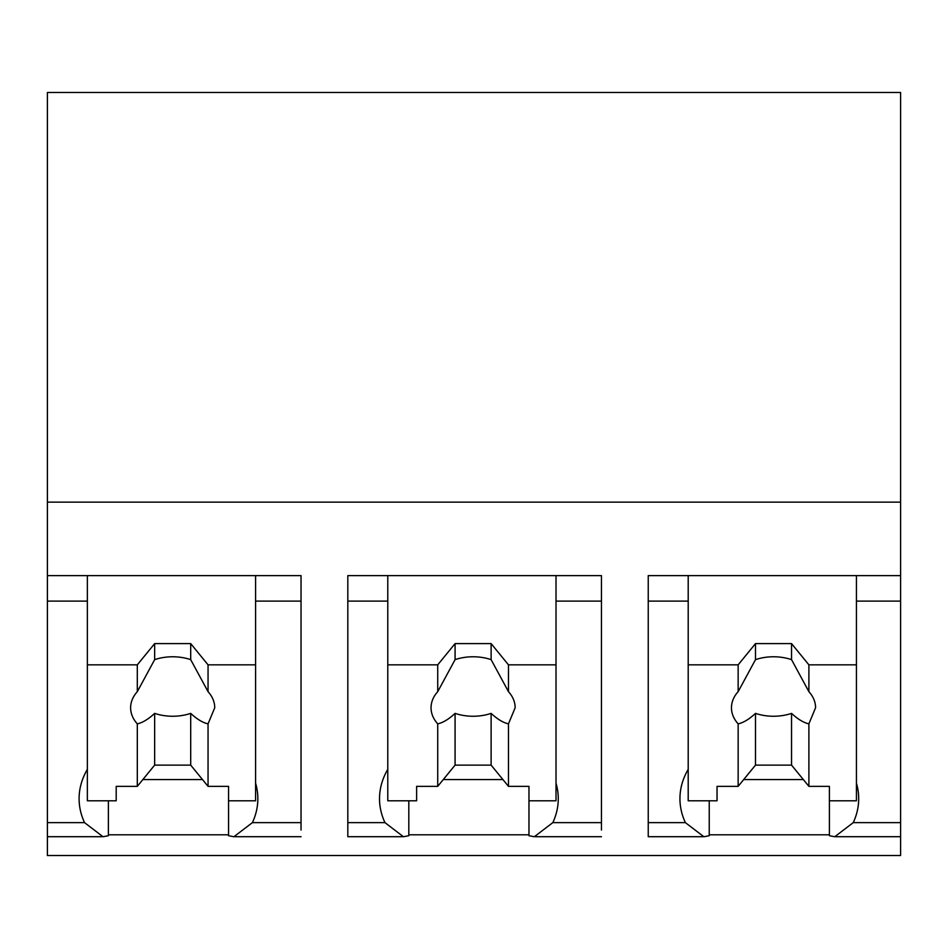 <?xml version="1.0" encoding="UTF-8"?>
<svg xmlns="http://www.w3.org/2000/svg" width="948" height="948" viewBox="0 0 948 948"><rect width="100%" height="100%" fill="white"/><g stroke="black" fill="none" stroke-linecap="round" stroke-linejoin="round"><path stroke-width="1.42" d="M702.835 836.705L648.242 836.705L648.242 575.626L900.6 575.626L900.6 855.534L47.4 855.534L47.4 601.115L87.358 601.115L87.358 575.626L301.037 575.626L301.037 601.115L255.593 601.115L255.593 575.626L255.593 800.799L228.551 800.799L228.551 786.354L208.05 786.354L208.05 723.857L214.734 707.765A42.056 29.744 180 0 0 208.05 691.673L190.702 659.642A42.056 29.744 180 0 0 154.654 659.642L154.654 643.609L190.702 643.609L208.05 664.844L255.593 664.844M900.6 575.626L900.6 92.466L47.4 92.466L47.4 601.115M47.4 575.626L87.358 575.626L87.358 800.799L116.201 800.799L116.201 786.354L137.306 786.354L137.306 723.857C142.544 722.72 148.326 719.236 154.654 713.382A42.056 29.744 180 0 0 190.702 713.382C197.018 719.236 202.801 722.72 208.05 723.857M108.38 834.797L228.551 834.797M709.234 834.797L829.405 834.797M47.4 502.144L900.6 502.144M402.414 836.705L347.821 836.705L347.821 575.626L601.459 575.626L601.459 601.115L556.014 601.115L556.014 575.626L556.014 800.799L528.972 800.799L528.972 835.721L534.328 836.74L552.826 822.627A108.155 76.48 180 0 0 558.265 798.678A108.155 76.48 180 0 0 556.014 783.155M408.813 834.797L528.972 834.797M108.38 800.799L108.38 835.721L103.036 836.74L84.538 822.627L47.4 822.627M87.358 769.361A108.155 76.48 180 0 0 79.099 798.678A108.155 76.48 180 0 0 84.538 822.627M301.037 830.045L301.037 601.115M228.551 830.045L228.551 835.721L233.907 836.74L252.405 822.627A108.155 76.48 180 0 0 257.844 798.678A108.155 76.48 180 0 0 255.593 783.155M228.551 835.721L228.551 800.799M142.852 779.564L202.493 779.564M829.405 830.045L829.405 835.721L834.75 836.74L853.247 822.627A108.155 76.48 180 0 0 858.687 798.678A108.155 76.48 180 0 0 856.435 783.155M829.405 800.799L829.405 786.354L808.893 786.354L808.893 723.857L815.576 707.765A42.056 29.744 180 0 0 808.893 691.673L808.893 664.844L856.435 664.844L856.435 800.799L829.405 800.799L829.405 835.721M743.706 779.564L803.347 779.564M688.201 769.361A108.155 76.48 180 0 0 679.941 798.678A108.155 76.48 180 0 0 685.38 822.627L703.878 836.74L709.234 835.721L709.234 800.799M648.242 601.115L688.201 601.115L688.201 575.626L688.201 800.799L717.044 800.799L717.044 786.354L738.148 786.354L738.148 723.857C743.398 722.72 749.181 719.236 755.497 713.382A42.056 29.744 180 0 0 791.544 713.382C797.872 719.236 803.643 722.72 808.893 723.857M856.435 664.844L856.435 575.626L856.435 601.115L900.6 601.115M408.813 800.799L408.813 835.721L403.457 836.74L384.959 822.627L347.821 822.627M347.821 601.115L387.779 601.115L387.779 575.626L387.779 800.799L416.622 800.799L416.622 786.354L437.727 786.354L437.727 723.857C442.977 722.72 448.748 719.236 455.076 713.382A42.056 29.744 180 0 0 491.123 713.382C497.439 719.236 503.222 722.72 508.472 723.857L515.155 707.765A42.056 29.744 180 0 0 508.472 691.673L491.123 659.642A42.056 29.744 180 0 0 455.076 659.642L455.076 643.609L491.123 643.609L508.472 664.844L556.014 664.844M601.459 830.045L601.459 601.115M528.972 830.045L528.972 835.721M443.273 779.564L502.914 779.564M387.779 769.361A108.155 76.48 180 0 0 379.52 798.678A108.155 76.48 180 0 0 384.959 822.627M137.306 723.857A42.056 29.744 180 0 1 130.623 707.765A42.056 29.744 180 0 1 137.306 691.673L137.306 664.844L154.654 643.609M87.358 664.844L137.306 664.844M137.306 691.673L154.654 659.642M208.05 691.673L208.05 664.844M208.05 786.354L190.702 765.119L190.702 713.382M137.306 786.354L154.654 765.119L190.702 765.119M154.654 765.119L154.654 713.382M190.702 659.642L190.702 643.609M437.727 723.857A42.056 29.744 180 0 1 431.044 707.765A42.056 29.744 180 0 1 437.727 691.673L437.727 664.844L455.076 643.609M387.779 664.844L437.727 664.844M437.727 691.673L455.076 659.642M528.972 800.799L528.972 786.354L508.472 786.354L508.472 723.857M508.472 691.673L508.472 664.844M508.472 786.354L491.123 765.119L491.123 713.382M437.727 786.354L455.076 765.119L491.123 765.119M455.076 765.119L455.076 713.382M491.123 659.642L491.123 643.609M738.148 723.857A42.056 29.744 180 0 1 731.465 707.765A42.056 29.744 180 0 1 738.148 691.673L738.148 664.844L755.497 643.609L791.544 643.609L808.893 664.844M688.201 664.844L738.148 664.844M738.148 691.673L755.497 659.642L755.497 643.609M808.893 691.673L791.544 659.642A42.056 29.744 180 0 0 755.497 659.642M808.893 786.354L791.544 765.119L791.544 713.382M738.148 786.354L755.497 765.119L791.544 765.119M755.497 765.119L755.497 713.382M791.544 659.642L791.544 643.609M301.037 822.627L252.405 822.627M900.6 822.627L853.247 822.627M685.38 822.627L648.242 822.627M601.459 822.627L552.826 822.627M101.993 836.705L47.4 836.705M301.037 836.705L234.95 836.705M900.6 836.705L835.792 836.705M601.459 836.705L535.371 836.705"/></g></svg>
